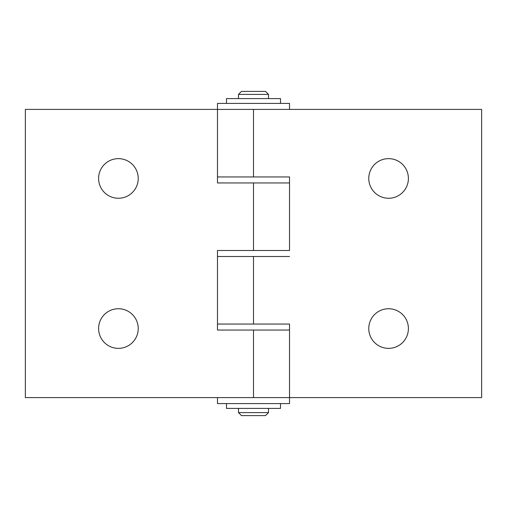 <?xml version="1.0" encoding="UTF-8"?>
<svg xmlns="http://www.w3.org/2000/svg" width="507" height="507" viewBox="0 0 507 507"><rect width="100%" height="100%" fill="white"/><g stroke="black" fill="none" stroke-linecap="round" stroke-linejoin="round"><path stroke-width="0.76" d="M118.41 348.36A19.811 19.811 0 0 1 98.599 328.549A19.811 19.811 0 0 1 118.41 308.738A19.811 19.811 0 0 1 138.227 328.549A19.811 19.811 0 0 1 118.41 348.36M118.41 198.262A19.811 19.811 0 0 1 98.599 178.451A19.811 19.811 0 0 1 118.41 158.64A19.811 19.811 0 0 1 138.227 178.451A19.811 19.811 0 0 1 118.41 198.262M289.522 330.051L217.478 330.051L217.478 324.049L289.522 324.049L289.522 330.051L217.478 330.051L217.478 250.496L289.522 250.496L289.522 176.949L217.478 176.949L289.522 176.949L289.522 182.951L217.478 182.951L217.478 176.949M217.478 109.404L217.478 103.403L289.522 103.403L289.522 109.404L217.478 109.404L481.65 109.404L481.65 397.596L25.35 397.596L25.35 109.404L217.478 109.404L217.478 182.951L289.522 182.951M388.59 158.64A19.811 19.811 0 0 1 408.401 178.451A19.811 19.811 0 0 1 388.59 198.262A19.811 19.811 0 0 1 368.773 178.451A19.811 19.811 0 0 1 388.59 158.64M388.59 308.738A19.811 19.811 0 0 1 408.401 328.549A19.811 19.811 0 0 1 388.59 348.36A19.811 19.811 0 0 1 368.773 328.549A19.811 19.811 0 0 1 388.59 308.738M217.478 256.504L289.522 256.504L217.478 256.504L217.478 250.496L289.522 250.496M289.522 397.596L217.478 397.596L217.478 403.597L289.522 403.597L289.522 324.049L217.478 324.049M238.493 412.603L268.507 412.603L265.51 415.607L241.49 415.607L238.493 412.603L238.493 408.401M268.507 94.397L238.493 94.397L241.49 91.393L265.51 91.393L268.507 94.397L268.507 98.599M268.507 408.401L268.507 412.603M280.517 403.597L280.517 408.401L226.483 408.401L226.483 403.597M280.517 103.403L280.517 98.599L226.483 98.599L226.483 103.403M253.5 397.596L253.5 330.051M253.5 250.496L253.5 182.951M253.5 109.404L253.5 176.949M253.5 256.504L253.5 324.049M238.493 98.599L238.493 94.397"/></g></svg>
